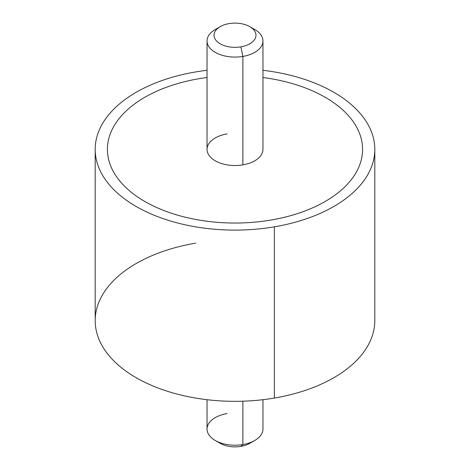 <?xml version="1.0" encoding="UTF-8"?>
<svg xmlns="http://www.w3.org/2000/svg" width="470" height="470" viewBox="0 0 470 470"><rect width="100%" height="100%" fill="white"/><g stroke="black" fill="none" stroke-linecap="round" stroke-linejoin="round"><path stroke-width="0.7" d="M374.807 149.384A139.807 80.717 0 0 0 262.959 70.3A139.807 80.717 180 0 1 374.684 145.994A139.807 80.717 180 0 1 274.363 226.84A139.807 80.717 0 0 0 374.807 149.384L374.807 320.616A139.807 80.717 180 0 1 274.363 398.066L274.363 226.84A139.807 80.717 180 0 1 100.844 172.108A139.807 80.717 180 0 1 195.638 71.933A139.807 80.717 180 0 1 207.041 70.3A139.807 80.717 0 0 0 195.638 71.933A139.807 80.717 0 0 0 95.193 149.384A139.807 80.717 0 0 0 274.363 226.84L274.363 398.066A139.807 80.717 180 0 1 95.193 320.616L95.193 149.384M107.424 149.384A127.576 73.655 0 0 0 144.789 201.466A127.576 73.655 0 0 0 270.92 220.06A127.576 73.655 0 0 0 362.576 149.384M195.638 243.16A139.807 80.717 0 0 0 100.844 343.341A139.807 80.717 0 0 0 274.363 398.066M218.057 28.094A27.959 16.145 0 0 0 207.041 40.937A27.959 16.145 0 0 0 242.873 56.429L242.873 164.87A27.959 16.145 180 0 1 207.041 149.378L207.041 40.937M262.959 40.937L262.959 149.378A27.959 16.145 180 0 1 242.873 164.87L242.873 56.429A27.959 16.145 0 0 0 262.959 40.937A27.959 16.145 0 0 0 251.944 28.094M249.829 26.672L254.769 29.522A27.959 16.145 180 0 1 242.873 56.429L240.904 46.847A20.974 12.108 0 0 0 249.829 26.672A20.974 12.108 0 0 0 229.096 23.612A20.974 12.108 0 0 0 220.172 26.672A20.974 12.108 0 0 0 216.964 41.407A20.974 12.108 0 0 0 240.904 46.847L242.873 56.429A27.959 16.145 180 0 1 210.954 49.174A27.959 16.145 180 0 1 215.231 29.522L220.172 26.672M262.959 77.515A127.576 73.655 180 0 1 362.511 147.004A127.576 73.655 180 0 1 270.92 220.054A127.576 73.655 180 0 1 144.789 201.46A127.576 73.655 180 0 1 112.471 128.868A127.576 73.655 180 0 1 207.041 77.515M227.128 133.891A27.959 16.145 0 0 0 208.169 153.925A27.959 16.145 0 0 0 242.873 164.87M229.096 23.612A20.974 12.108 180 0 1 255.122 31.825A20.974 12.108 180 0 1 240.904 46.847A20.974 12.108 180 0 1 214.878 38.64A20.974 12.108 180 0 1 229.096 23.612M227.128 413.571A27.959 16.145 0 0 0 215.231 440.478A27.959 16.145 0 0 0 242.873 444.549L240.904 446.388A20.974 12.108 180 0 1 220.172 443.328L215.231 440.478M218.057 441.906A20.974 12.108 0 0 0 240.904 446.388A20.974 12.108 0 0 0 251.944 441.906M240.904 446.388L242.873 444.549A27.959 16.145 0 0 0 254.769 440.478L249.829 443.328A20.974 12.108 180 0 1 240.904 446.388M262.959 399.7L262.959 429.063A27.959 16.145 180 0 1 242.873 444.549L242.873 401.204L242.873 444.549A27.959 16.145 180 0 1 207.041 429.063L207.041 399.7"/></g></svg>
